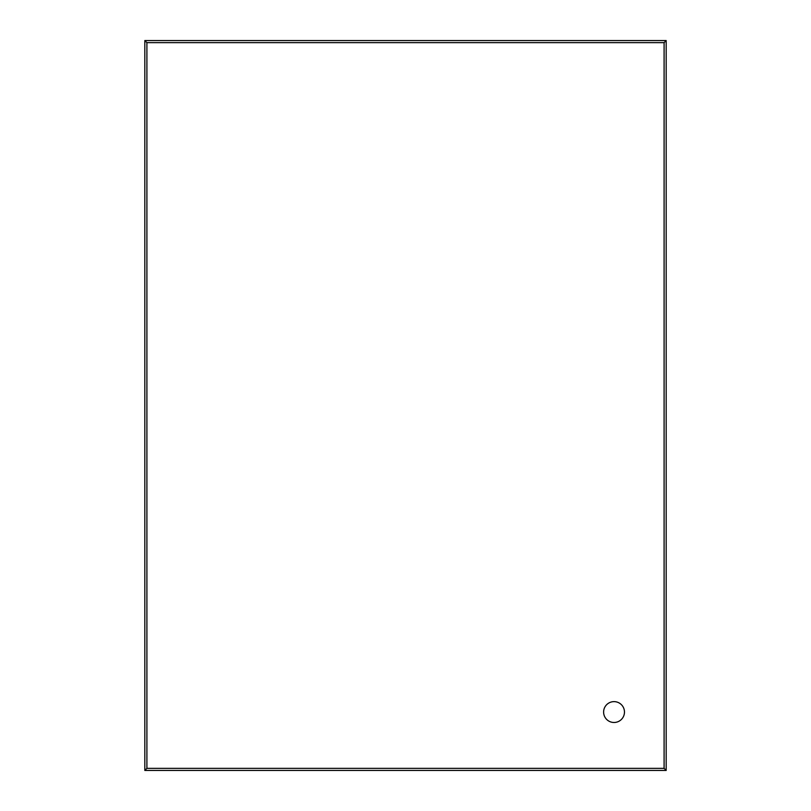 <?xml version="1.0" encoding="UTF-8"?>
<svg xmlns="http://www.w3.org/2000/svg" width="811" height="811" viewBox="0 0 811 811"><rect width="100%" height="100%" fill="white"/><g stroke="black" fill="none" stroke-linecap="round" stroke-linejoin="round"><path stroke-width="1.22" d="M624.47 712.058A10.431 10.431 0 0 1 608.828 721.091A10.431 10.431 0 0 1 608.828 703.025A10.431 10.431 0 0 1 624.47 712.058M666.176 40.55L664.097 42.638L664.097 768.362L666.176 770.45L144.824 770.45L144.824 40.55L666.176 40.55L666.176 770.45M664.097 768.362L146.903 768.362L146.903 42.638L664.097 42.638M146.903 42.638L144.824 40.55M146.903 768.362L144.824 770.45"/></g></svg>

